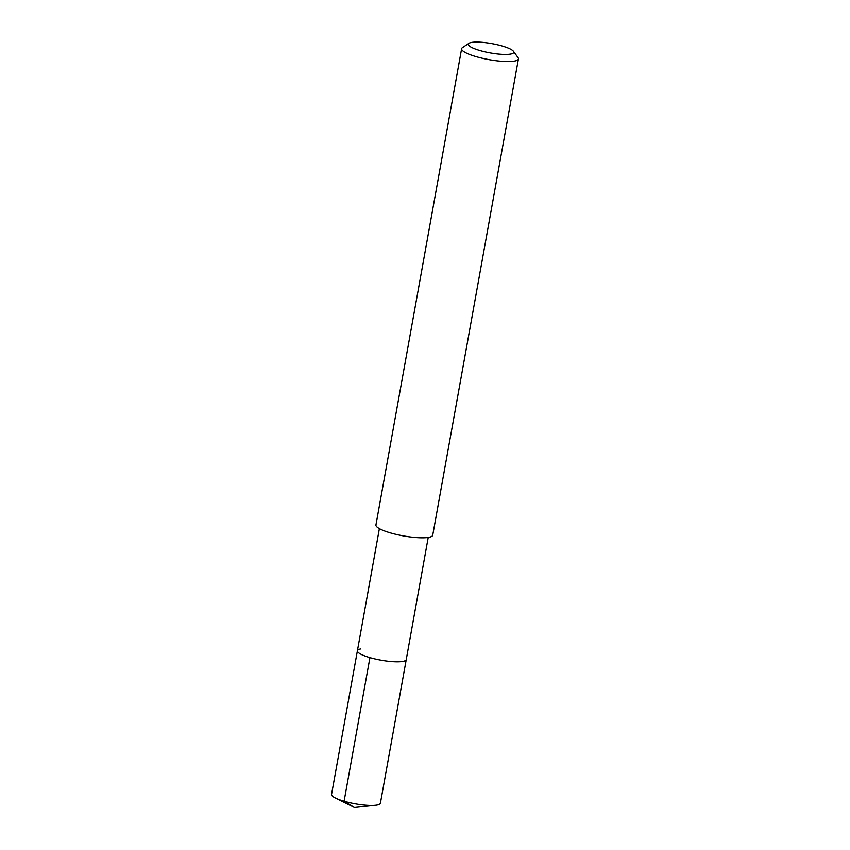 <?xml version="1.0" encoding="UTF-8"?>
<svg xmlns="http://www.w3.org/2000/svg" width="850" height="850" viewBox="0 0 850 850"><rect width="100%" height="100%" fill="white"/><g stroke="black" fill="none" stroke-linecap="round" stroke-linejoin="round"><path stroke-width="1.27" d="M379.387 528.658L331.564 794.399A24.809 5.079 10.2 0 0 335.474 798.065A24.809 5.079 10.2 0 0 375.477 805.269A24.809 5.079 10.2 0 0 377.347 804.982A24.809 5.079 10.2 0 0 380.418 803.197L406.257 659.568A24.809 5.079 -169.8 0 1 403.187 661.353A24.809 5.079 -169.8 0 1 375.254 659.005A24.809 5.079 -169.8 0 1 357.414 650.781A24.809 5.079 -169.8 0 1 360.474 648.996M357.414 650.781A24.809 5.079 10.2 0 0 375.254 659.005A24.809 5.079 10.2 0 0 403.187 661.353A24.809 5.079 10.2 0 0 406.257 659.568L428.23 537.444M461.635 48.705L375.944 524.971A28.858 5.897 10.2 0 0 396.695 534.533A28.858 5.897 10.2 0 0 429.165 537.274A28.858 5.897 10.2 0 0 432.735 535.192L518.436 58.916A28.858 5.897 -169.8 0 1 514.866 60.998A28.858 5.897 -169.8 0 1 482.386 58.268A28.858 5.897 -169.8 0 1 461.635 48.705A28.858 5.897 -169.8 0 1 462.485 47.6L468.987 43.286A23.088 4.718 -169.8 0 1 471.176 42.5A23.088 4.718 -169.8 0 1 494.817 44.179A23.088 4.718 -169.8 0 1 513.432 51.276A23.088 4.718 -169.8 0 1 510.892 54.007A23.088 4.718 -169.8 0 1 482.651 51.266A23.088 4.718 -169.8 0 1 468.987 43.286M513.432 51.276L518.022 57.598A28.858 5.897 -169.8 0 1 518.436 58.916M375.477 805.269L354.429 807.5L344.101 801.253L369.941 657.634M354.429 807.5L335.474 798.065"/></g></svg>
